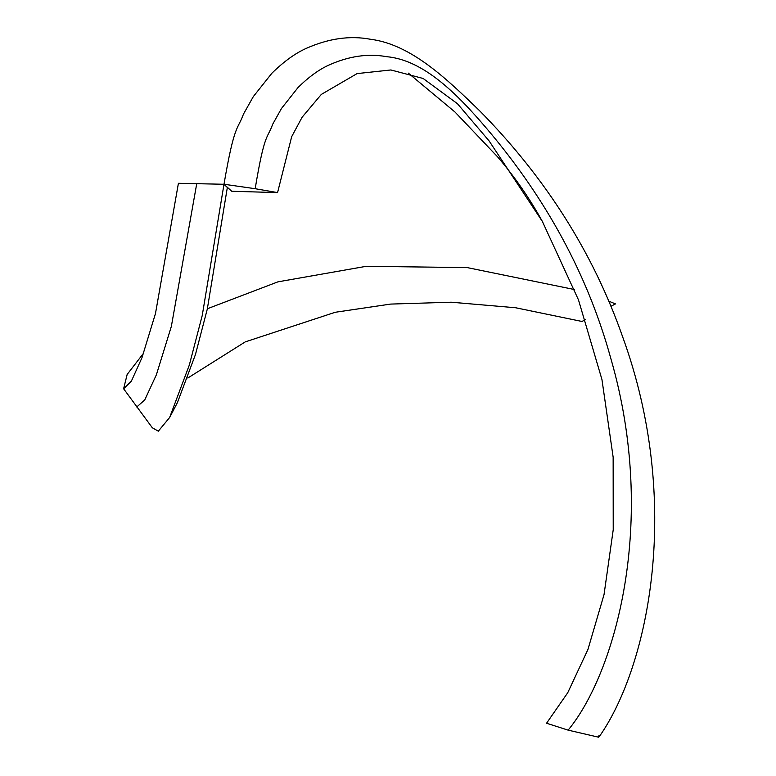<?xml version="1.0" encoding="UTF-8"?>
<svg xmlns="http://www.w3.org/2000/svg" width="776" height="776" viewBox="0 0 776 776"><rect width="100%" height="100%" fill="white"/><g stroke="black" fill="none" stroke-linecap="round" stroke-linejoin="round"><path stroke-width="1.16" d="M608.762 301.175L615.475 303.911L610.925 306.297M585.473 319.634L581.981 321.468L515.555 307.742L451.225 302.213L390.629 304.085L335.29 312.262L245.245 341.886L187.802 378.028M123.617 388.757L131.348 381.191L141.989 357.658L155.481 313.523L178.412 183.301L223.992 184.261L227.339 187.491L207.308 309.023L195.484 354.438L177.423 402.599L169.634 417.498L158.333 431.175L152.329 427.78L123.617 388.757L127.157 374.459L143.628 353.119M207.367 308.751L277.944 281.843L366.291 266.294L467.298 267.613L574.502 289.555M196.774 183.466L171.36 326.356L156.393 374.76L144.753 399.931L136.76 406.983M408.341 73.128L455.008 112.045L497.591 156.849C514.653 176.744 529.581 198.287 542.375 221.461L489.113 140.941L457.433 103.703L423.124 78.473L390.891 69.966L357.096 73.594L321.342 94.4L302.126 117.215L291.679 136.673L277.565 192.594L231.743 191.265L223.992 184.251L202.245 315.444L189.344 364.972L169.634 417.498M599.78 735.26L598.626 737.2L599.887 735.755C648.629 665.536 682.899 502.111 622.449 336.289C593.068 252.636 545.363 177.364 479.345 110.483C446.782 79.016 411.057 44.3 370.21 39.217C349.937 35.434 328.675 38.46 306.423 48.296C295.297 53.243 283.783 61.566 271.862 73.264L253.354 96.544L243.46 114.121C237.757 130.029 234.498 122.715 223.992 184.251L255.178 188.704C264.645 131.445 267.536 138.904 272.648 124.315L281.494 108.465L298.062 87.504C308.741 76.969 319.072 69.471 329.063 65C349.045 56.085 368.231 53.311 386.603 56.677C423.483 59.936 456.957 93.644 486.61 128.428C546.547 198.947 587.917 275.509 610.722 358.114C658.562 523.14 614.379 674.286 568.129 730.138L546.556 723.242L567.751 692.716L587.927 649.493L604.029 594.629L613.224 529.775L613.147 457.18L601.953 379.561L578.498 299.934L542.375 221.461M599.217 736.249L598.849 736.996M599.518 736.143L598.762 735.89L599.363 735.648L598.897 736.967M277.565 192.594L255.178 188.704M598.626 737.2L568.129 730.138M599.314 735.716L598.723 736.259"/></g></svg>
